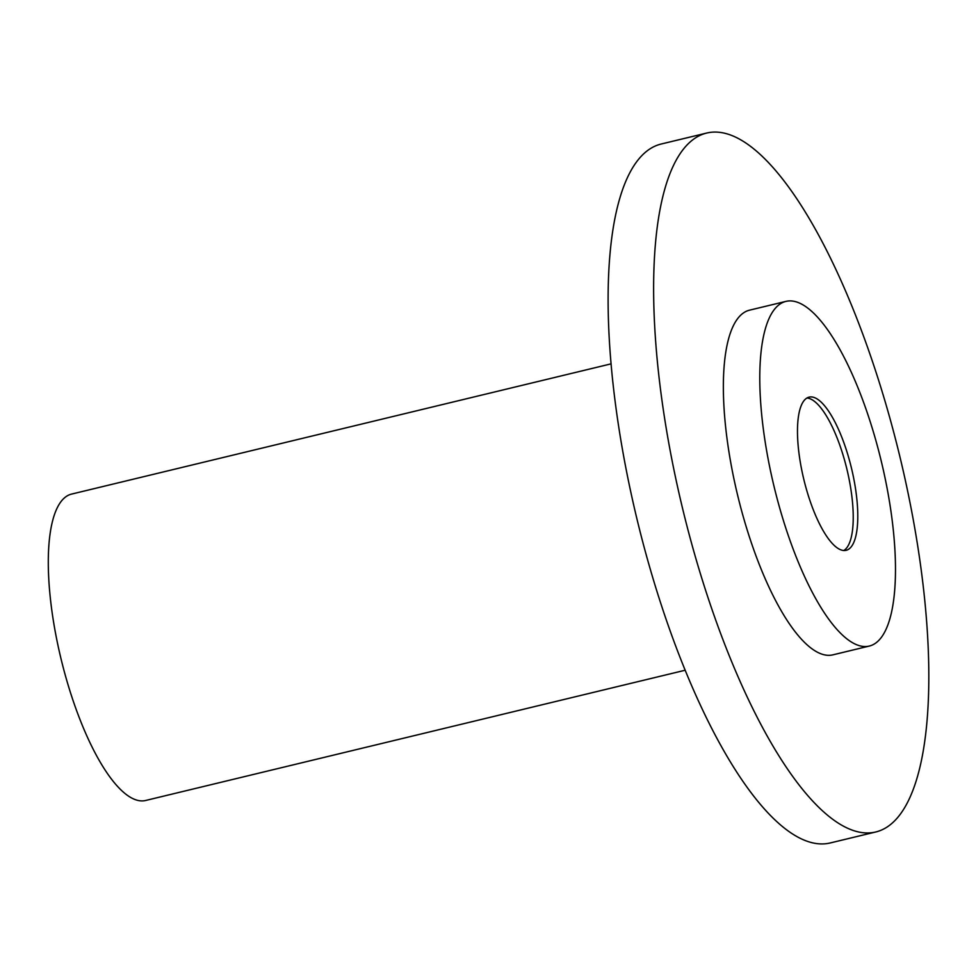 <?xml version="1.0" encoding="UTF-8"?>
<svg xmlns="http://www.w3.org/2000/svg" width="976" height="976" viewBox="0 0 976 976"><rect width="100%" height="100%" fill="white"/><g stroke="black" fill="none" stroke-linecap="round" stroke-linejoin="round"><path stroke-width="1.46" d="M611.147 363.841L71.626 494.076A157.612 48.971 76.4 0 0 61.012 658.763A157.612 48.971 76.4 0 0 145.583 800.491L685.103 670.256M706.868 133.004L661.35 143.984A359.546 111.703 76.4 0 0 637.133 519.708A359.546 111.703 76.4 0 0 830.076 842.996L875.594 832.016A359.546 111.703 76.4 0 0 903.8 473.397A359.546 111.703 76.4 0 0 706.868 133.004A359.546 111.703 76.4 0 0 682.639 508.716A359.546 111.703 76.4 0 0 875.594 832.016M806.957 398.013A78.8 24.485 -103.6 0 1 847.754 472.823A78.8 24.485 -103.6 0 1 843.764 550.525M869.238 646.075L832.833 654.859A177.303 55.083 -103.6 0 1 737.673 495.43A177.303 55.083 -103.6 0 1 749.617 310.148L786.034 301.364A177.303 55.083 -103.6 0 1 883.146 469.224A177.303 55.083 -103.6 0 1 869.238 646.075A177.303 55.083 -103.6 0 1 774.09 486.646A177.303 55.083 -103.6 0 1 786.034 301.364M852.304 471.725A78.8 24.485 -103.6 0 1 846.119 550.318A78.8 24.485 -103.6 0 1 803.834 479.46A78.8 24.485 -103.6 0 1 809.141 397.122A78.8 24.485 -103.6 0 1 852.304 471.725"/></g></svg>
